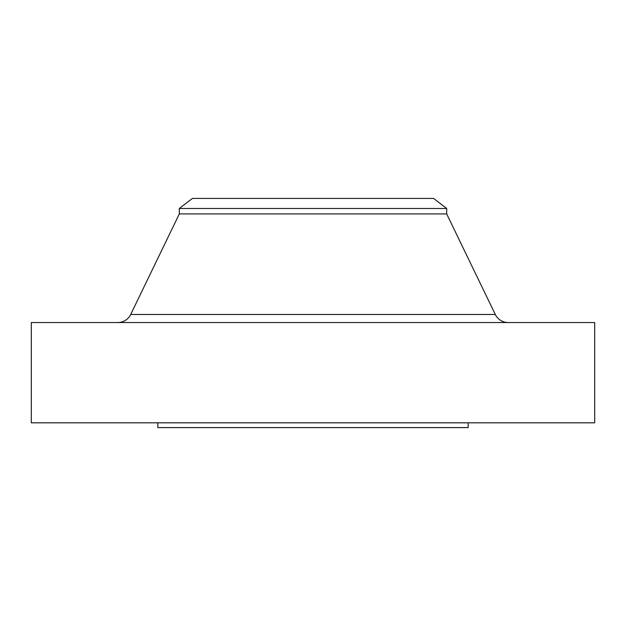 <?xml version="1.0" encoding="UTF-8"?>
<svg xmlns="http://www.w3.org/2000/svg" width="626" height="626" viewBox="0 0 626 626"><rect width="100%" height="100%" fill="white"/><g stroke="black" fill="none" stroke-linecap="round" stroke-linejoin="round"><path stroke-width="0.94" d="M508.195 322.546A14.328 14.328 0 0 1 495.299 314.463L446.69 213.928L179.31 213.928L130.701 314.463L495.299 314.463M117.805 322.546A14.328 14.328 0 0 0 130.701 314.463M179.31 208.481L446.69 208.481L433.56 198.411L192.44 198.411L179.31 208.481L179.31 213.928M446.69 208.481L446.69 213.928M594.7 322.546L31.3 322.546L31.3 422.816L594.7 422.816L594.7 322.546M157.822 422.816L157.822 427.589L468.178 427.589L468.178 422.816"/></g></svg>
